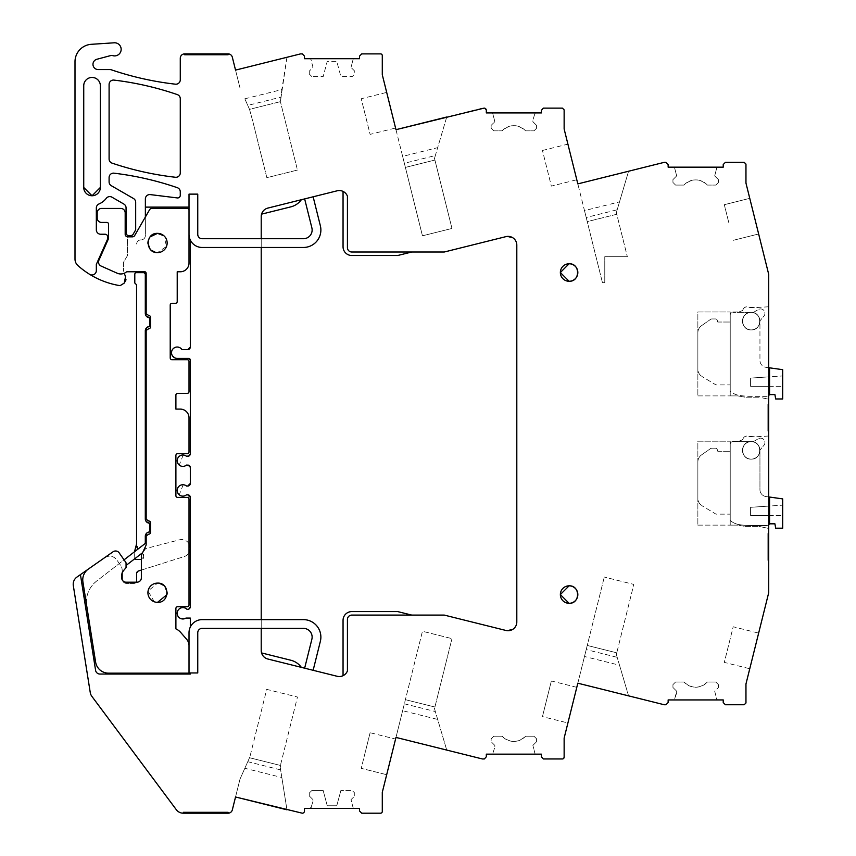 <?xml version="1.0" encoding="UTF-8"?>
<svg xmlns="http://www.w3.org/2000/svg" width="856" height="856" viewBox="0 0 856 856"><rect width="100%" height="100%" fill="white"/><g stroke="black" fill="none" stroke-linecap="round" stroke-linejoin="round"><path stroke-width="0.64" stroke-dasharray="4.28 3.21" d="M628.572 171.232L619.519 201.866L584.488 210.608L577.821 183.89L586.21 217.499L617.187 209.774L628.572 171.232L577.821 183.89L664.213 162.351L665.947 162.351L668.14 164.534L668.14 167.155L723.224 167.155L723.224 164.534L725.407 162.351L744.206 162.351L745.961 164.095L745.961 183.088L768.72 274.412L768.72 592.684L745.961 683.998L745.961 702.99L744.206 704.745L725.407 704.745L723.224 702.551L723.224 699.93L668.14 699.93L668.14 702.551L665.947 704.745L664.213 704.745L577.821 683.206L564.136 738.107L564.136 757.218L562.392 758.972L543.592 758.972L541.409 756.79L541.409 754.157L491.933 754.157A0.877 0.877 0 0 0 492.767 753.558L494.843 747.17L492.767 753.558A0.877 0.877 0 0 1 491.933 754.157L486.315 754.157L486.315 756.79L484.132 758.972L482.41 758.972L395.975 737.423L404.364 703.814L435.34 711.539L446.725 750.07L437.673 719.436L402.641 710.705L422.447 631.279L451.968 638.63L422.447 631.279L404.364 703.814M768.72 528.452L768.72 436.004L768.72 528.452L759.079 526.408L768.72 528.452M768.72 399.238L768.72 306.78L768.72 399.228L761.177 397.623L768.72 399.238M768.72 546.813C768.72 529.329 768.72 529.329 768.72 546.813C768.72 529.329 768.72 529.329 768.72 546.813C768.72 564.297 768.72 564.297 768.72 546.813C768.72 564.297 768.72 564.297 768.72 546.813L768.72 533.256L768.72 546.813C768.72 564.297 768.72 564.297 768.72 546.813C768.72 564.297 768.72 564.297 768.72 546.813M768.72 417.589C768.72 400.105 768.72 400.105 768.72 417.589C768.72 400.105 768.72 400.105 768.72 417.589C768.72 435.073 768.72 435.073 768.72 417.589C768.72 435.073 768.72 435.073 768.72 417.589C768.72 400.105 768.72 400.105 768.72 417.589C768.72 400.105 768.72 400.105 768.72 417.589L768.72 431.146L768.72 417.589M758.641 633.108L754.2 650.924L758.641 633.108L733.196 626.763L728.756 644.579L733.196 626.763M749.76 668.75L754.2 650.924L749.76 668.75L724.304 662.394L728.756 644.579L724.304 662.394M577.821 183.89L564.136 128.989L564.136 109.868L562.392 108.124L543.592 108.124L541.409 110.306L541.409 112.928L486.315 112.928L486.315 110.306L484.132 108.124L482.41 108.124L395.975 129.673L402.641 156.381L437.673 147.649L446.725 117.015L395.975 129.673L382.29 74.75L382.29 55.64A1.744 1.744 0 0 0 380.535 53.885L361.735 53.885L359.552 56.079L359.552 58.7L304.469 58.7L304.469 56.079L302.286 53.885L300.563 53.885L235.539 70.106L232.329 57.202A4.376 4.376 0 0 0 228.081 53.885L184.639 53.885L184.639 54.763L228.081 54.763L184.639 54.763L228.081 54.763L228.081 53.885L228.081 54.763L228.081 53.885L228.081 54.763L184.639 54.763L184.639 53.885A4.376 4.376 0 0 0 180.274 58.262L180.274 79.833A4.376 4.376 0 0 1 175.405 84.177A306.031 306.031 0 0 1 111.366 69.818A4.376 4.376 0 0 0 109.964 69.582L98.247 69.582A5.243 5.243 0 0 1 96.889 59.267L110.478 55.629A4.398 4.398 0 0 1 112.735 55.629A6.559 6.559 0 0 0 120.889 51.21A6.559 6.559 0 0 0 114.169 42.8L91.325 44.309A17.484 17.484 0 0 0 74.996 61.76L74.996 259.047A8.742 8.742 0 0 0 77.907 265.563A83.064 83.064 0 0 0 120.097 285.669L124.195 283.133M104.582 557.716A8.742 8.742 0 0 1 116.758 559.856C113.292 555.801 109.226 555.095 104.582 557.716L76.944 577.072A8.742 8.742 0 0 0 73.316 585.6L90.244 692.493A8.742 8.742 0 0 0 91.87 696.356L176.293 809.68A8.742 8.742 0 0 0 183.302 813.2L228.081 813.2A4.376 4.376 0 0 0 232.329 809.883L235.539 796.99L302.286 813.2A2.183 2.183 0 0 0 304.469 811.017L304.469 808.396L359.552 808.396L359.552 811.017L361.735 813.2L380.535 813.2A1.744 1.744 0 0 0 382.29 811.456L382.29 792.335L402.641 710.705M228.081 813.2L228.081 812.323L183.302 812.323L228.081 812.323L183.302 812.323L228.081 812.323L228.081 813.2L228.081 812.323L228.081 813.2L183.302 813.2L183.302 812.323L183.302 813.2L183.302 812.323L183.302 813.2L228.081 813.2M122.194 572.322L122.194 570.385A8.742 8.742 0 0 0 120.61 565.367L116.758 559.856L120.61 565.367A8.742 8.742 0 0 1 122.194 570.385L122.194 579.052C122.451 581.716 123.917 583.171 126.57 583.428L133.996 583.428A2.622 2.622 0 0 0 136.618 580.807L136.618 573.499L138.458 570.995L184.243 556.561A8.699 8.699 0 0 0 190.321 548.268A8.699 8.699 0 0 0 179.45 539.847L145.616 548.6L143.637 551.564L143.68 556.625L141.582 559.46L136.371 559.46L134.189 557.267L134.189 552.848L136.553 544.042L138.287 548.835L145.295 543.421L145.295 536.327M136.553 271.78L136.553 272.529A1.744 1.744 0 0 0 134.799 274.273L134.799 283.026L136.553 284.77L136.553 544.042M126.057 207.848L126.057 232.918A2.622 2.622 0 0 0 128.678 235.539L130.882 235.539A2.622 2.622 0 0 0 133.151 234.234L135.676 229.868L135.676 202.294A4.376 4.376 0 0 0 133.493 198.517L111.28 185.688A4.376 4.376 0 0 1 109.097 181.9L109.097 177.524A4.376 4.376 0 0 1 113.987 173.179A306.031 306.031 0 0 1 177.32 187.689A4.376 4.376 0 0 1 180.274 191.819L180.274 195.318A2.622 2.622 0 0 1 177.331 197.929L150.271 194.601A4.376 4.376 0 0 0 145.37 198.945L145.37 235.539A4.376 4.376 0 0 1 140.962 239.915A4.376 4.376 0 0 0 136.553 244.281C136.81 241.617 138.287 240.161 140.962 239.915C143.637 239.669 145.103 238.214 145.37 235.539L145.37 217.039M119.155 552.848L125.746 562.253A1.744 1.744 0 0 1 126.057 563.259A1.744 1.744 0 0 0 125.746 562.253A1.744 1.744 0 0 1 126.057 563.259L126.057 567.635A1.766 1.766 0 0 1 125.5 568.908L123.082 571.166A4.419 4.419 0 0 0 121.68 574.365L121.68 577.821A4.376 4.376 0 0 0 121.691 577.864A4.376 4.376 0 0 0 126.057 582.187L136.992 582.187A4.376 4.376 0 0 0 141.358 577.821L141.358 556.357A4.376 4.376 0 0 1 141.764 554.506L145.755 545.946A4.376 4.376 0 0 0 146.173 544.106L146.173 535.888L148.794 534.144A1.744 1.744 0 0 0 150.538 532.389L150.538 522.781A1.744 1.744 0 0 0 148.794 521.026L146.173 519.282L146.173 330.416L148.794 328.661A1.744 1.744 0 0 0 150.538 326.917L150.538 317.298A1.744 1.744 0 0 0 148.794 315.543L146.173 313.799L146.173 273.406A1.744 1.744 0 0 0 145.081 271.78L127.169 271.78A1.616 1.616 0 0 0 126.185 272.122A8.87 8.87 0 0 1 117.154 273.203L101.104 266.055A4.376 4.376 0 0 1 98.889 260.288L108.188 239.391A4.376 4.376 0 0 0 108.573 237.615L108.573 224.176A1.744 1.744 0 0 0 106.818 222.432L101.575 222.432A4.376 4.376 0 0 1 97.199 218.055L97.199 212.812A4.376 4.376 0 0 1 101.575 208.436L120.814 208.436A4.376 4.376 0 0 1 125.179 212.812L125.179 234.234A2.622 2.622 0 0 0 127.812 236.855L127.437 255.677L123.51 262.236L123.51 271.299L123.51 262.236L127.437 255.677L127.437 238.161L127.79 236.855L132.412 236.855A2.622 2.622 0 0 0 134.681 235.539L149.575 209.752A2.622 2.622 0 0 1 151.844 208.436L187.261 208.436A1.744 1.744 0 0 1 189.016 210.18L189.016 263.038A8.742 8.742 0 0 1 180.274 271.78L177.213 271.78L177.213 301.558A1.744 1.744 0 0 1 175.459 303.302L171.96 303.302A1.744 1.744 0 0 0 170.216 305.057L170.216 357.958A1.744 1.744 0 0 0 171.96 359.702L187.261 359.702A1.744 1.744 0 0 1 189.016 361.457L189.016 391.62A1.744 1.744 0 0 1 187.261 393.364L177.641 393.364A1.744 1.744 0 0 0 175.897 395.119L175.897 409.104L180.274 409.104A8.742 8.742 0 0 1 189.016 417.846L189.016 451.947A1.744 1.744 0 0 1 187.261 453.701L177.641 453.701A1.744 1.744 0 0 0 175.897 455.445L175.897 495.667A1.744 1.744 0 0 0 177.641 497.422L187.261 497.422A1.744 1.744 0 0 1 189.016 499.166L189.016 604.967A1.744 1.744 0 0 1 187.261 606.711L177.641 606.711A1.744 1.744 0 0 0 175.897 608.466L175.897 628.882A13.985 13.985 0 0 1 180.562 632.284L186.758 639.443A9.619 9.619 0 0 1 189.016 645.627L189.016 673.169L108.573 673.169A13.118 13.118 0 0 1 95.615 662.105L82.914 581.877A13.118 13.118 0 0 1 88.339 569.08A13.118 13.118 0 0 0 82.914 581.877L86.724 605.941C85.482 595.862 88.767 587.58 96.578 581.096L124.056 559.845L119.155 552.848A4.376 4.376 0 0 0 113.067 551.778A4.376 4.376 0 0 1 119.155 552.848A4.376 4.376 0 0 0 113.067 551.778L88.339 569.08L113.067 551.778M126.046 279.805L124.131 273.31M177.32 94.599A306.031 306.031 0 0 0 113.987 80.1A4.376 4.376 0 0 0 109.097 84.444L109.097 158.991A4.376 4.376 0 0 0 112.061 163.132A306.031 306.031 0 0 0 175.405 177.256A4.376 4.376 0 0 0 180.274 172.912L180.274 98.74A4.376 4.376 0 0 0 177.32 94.599M83.738 85.75L83.738 187.453L83.738 85.75C83.225 75.039 100.858 75.039 100.355 85.75L100.355 187.453C100.858 198.164 83.225 198.164 83.738 187.453L83.738 85.761A8.303 8.303 0 0 1 92.041 77.447A8.303 8.303 0 0 1 100.355 85.75A8.303 8.303 0 0 0 92.041 77.447A8.303 8.303 0 0 0 83.738 85.75M100.355 187.453L100.355 85.75L100.355 187.453A8.303 8.303 0 0 1 92.041 195.756A8.303 8.303 0 0 1 83.738 187.453M750.552 201.513L757.86 230.853M758.641 233.977L733.196 240.322L758.641 233.977L750.541 201.47M745.062 526.408L759.079 526.408L745.062 526.408L737.872 525.135L745.062 526.408M737.872 525.135L730.222 525.135L730.222 441.193L730.222 525.135L730.222 441.193L738.963 441.193L730.222 441.193L730.222 525.135L737.872 525.135M738.963 441.193L742.184 439.941L744.517 436.828A4.376 4.376 0 0 0 742.89 439.289A0.877 0.877 0 0 1 742.184 439.941A4.376 4.376 0 0 0 740.194 440.819A1.744 1.744 0 0 1 739.113 441.193L738.963 441.193M746.154 436.068L744.517 436.828A4.376 4.376 0 0 1 746.154 436.068L755.27 436.828L750.53 436.828A2.622 2.622 0 0 1 749.257 436.496A4.376 4.376 0 0 0 746.154 436.068M768.72 436.004L755.27 436.828L768.72 436.004M768.72 496.929L765.97 496.544A6.998 6.998 0 0 1 759.946 489.621L759.946 450.438A8.742 8.742 0 0 1 751.204 459.126A8.742 8.742 0 0 1 742.462 450.374A8.742 8.742 0 0 1 751.204 441.632A8.742 8.742 0 0 1 759.946 450.374A8.742 8.742 0 0 1 751.204 459.126A8.742 8.742 0 0 0 759.946 450.374A8.742 8.742 0 0 0 751.204 441.632A8.742 8.742 0 0 0 742.462 450.374A8.742 8.742 0 0 0 751.204 459.126A8.742 8.742 0 0 1 742.462 450.374A8.742 8.742 0 0 1 751.204 441.632A8.742 8.742 0 0 1 759.946 450.374A8.742 8.742 0 0 1 749.46 458.944A8.742 8.742 0 0 1 751.204 441.632C762.482 441.097 762.482 459.661 751.204 459.126A8.742 8.742 0 0 1 742.462 450.374A8.742 8.742 0 0 1 751.204 441.632A8.742 8.742 0 0 0 742.462 450.374A8.742 8.742 0 0 0 751.204 459.126C739.926 459.661 739.926 441.097 751.204 441.632C762.482 441.097 762.482 459.661 751.204 459.126C739.926 459.661 739.926 441.097 751.204 441.632C762.482 441.097 762.482 459.661 751.204 459.126A8.742 8.742 0 0 0 759.946 450.438L759.946 489.621A6.998 6.998 0 0 0 765.97 496.544L769.565 497.047L769.565 506.046L769.565 497.047L782.684 498.898L782.684 528.195L775.686 528.195L774.915 523.829L769.565 523.829A4.376 4.376 0 0 1 766.067 525.573L751.204 525.573A74.761 74.761 0 0 1 738.921 524.557A17.484 17.484 0 0 1 730.222 520.416L730.222 444.253A2.622 2.622 0 0 1 732.843 441.632L751.204 441.632L732.843 441.632A2.622 2.622 0 0 0 730.222 444.253L730.222 520.416A17.484 17.484 0 0 0 738.921 524.557A74.761 74.761 0 0 0 751.204 525.573L766.067 525.573A4.376 4.376 0 0 0 768.72 524.675M759.079 397.184L745.062 397.184L759.079 397.184M737.872 395.911L745.062 397.184L737.872 395.911L730.222 395.911L730.222 311.969L730.222 395.911L730.222 311.969L738.963 311.969L730.222 311.969L730.222 395.911L737.872 395.911M738.963 311.969L742.184 310.717L744.517 307.604A4.376 4.376 0 0 0 742.89 310.065A0.877 0.877 0 0 1 742.184 310.717A4.376 4.376 0 0 0 740.194 311.595A1.744 1.744 0 0 1 739.113 311.969L738.963 311.969M746.154 306.844L744.517 307.604A4.376 4.376 0 0 1 746.154 306.844L755.27 307.604L750.519 307.604A2.622 2.622 0 0 1 749.257 307.272A4.376 4.376 0 0 0 746.154 306.844M768.72 306.78L755.27 307.604L768.72 306.78M752.959 312.59A8.742 8.742 0 0 1 759.775 322.905A8.742 8.742 0 0 1 749.46 329.721A8.742 8.742 0 0 1 742.634 319.406A8.742 8.742 0 0 1 752.959 312.59A8.742 8.742 0 0 1 759.775 322.905A8.742 8.742 0 0 1 749.46 329.721A8.742 8.742 0 0 1 742.634 319.406A8.742 8.742 0 0 1 752.959 312.59M751.204 312.408A8.742 8.742 0 0 0 742.462 321.15A8.742 8.742 0 0 0 751.204 329.902A8.742 8.742 0 0 0 759.946 321.15A8.742 8.742 0 0 0 751.204 312.408A8.742 8.742 0 0 0 742.462 321.15A8.742 8.742 0 0 0 751.204 329.902A8.742 8.742 0 0 1 742.484 321.824A8.742 8.742 0 0 1 751.204 312.408C762.482 311.873 762.482 330.437 751.204 329.902A8.742 8.742 0 0 1 742.462 321.15A8.742 8.742 0 0 1 751.204 312.408C762.482 311.873 762.482 330.437 751.204 329.902C739.926 330.437 739.926 311.873 751.204 312.408C762.482 311.873 762.482 330.437 751.204 329.902C739.926 330.437 739.926 311.873 751.204 312.408L732.843 312.408L751.204 312.408M89.655 274.337A4.376 4.376 0 0 0 96.332 270.624L96.332 264.386L107.471 239.359A2.622 2.622 0 0 0 107.696 238.3L107.696 236.855A2.622 2.622 0 0 0 105.074 234.234L100.698 234.234A4.376 4.376 0 0 1 96.332 229.857L96.332 207.997A4.376 4.376 0 0 1 98.996 203.963A17.922 17.922 0 0 0 106.283 198.314A4.376 4.376 0 0 1 111.943 197.18L123.874 204.07M190.321 347.022L190.321 240.076A13.118 13.118 0 0 1 189.016 234.351L189.016 207.12L145.37 207.12M189.016 234.351A13.118 13.118 0 0 0 190.321 240.076A13.118 13.118 0 0 1 189.016 234.351L189.016 194.13L197.757 194.13L189.016 194.13L189.016 207.12L189.016 194.13M197.757 234.351A4.376 4.376 0 0 0 202.134 238.728A4.376 4.376 0 0 1 197.757 234.351L197.757 194.13L197.757 234.351A4.376 4.376 0 0 0 202.134 238.728L261.219 238.728L261.219 247.47L303.388 247.47A17.484 17.484 0 0 0 320.358 225.749L313.135 196.784L304.65 198.902L311.873 227.867A8.742 8.742 0 0 1 303.388 238.728L261.219 238.728M261.219 619.626L202.134 619.626A13.118 13.118 0 0 0 189.016 632.734A13.118 13.118 0 0 1 202.134 619.626L261.219 619.626L261.219 628.368L303.388 628.368A8.742 8.742 0 0 1 311.873 639.229L304.65 668.183L313.135 670.302L320.358 641.337A17.484 17.484 0 0 0 303.388 619.626L202.134 619.626A13.118 13.118 0 0 0 189.016 632.734L189.016 672.955L197.757 672.955L190.321 672.955L190.321 674.047L99.917 674.047A4.376 4.376 0 0 1 95.594 670.355L80.432 574.622M301.344 667.359L337.146 676.283L301.344 667.359A18.361 18.361 0 0 0 290.858 660.244L261.562 652.935A8.742 8.742 0 0 1 261.219 650.528L261.219 216.568L261.219 650.528A8.742 8.742 0 0 0 267.853 659.013L337.146 676.283A8.742 8.742 0 0 0 347.429 670.922L347.429 619.455A4.376 4.376 0 0 1 351.795 615.09L444.264 615.09L505.95 630.465A8.742 8.742 0 0 0 516.81 621.98L516.81 245.105A8.742 8.742 0 0 0 505.95 236.631L444.264 252.006L351.795 252.006A4.376 4.376 0 0 1 347.429 247.63L347.429 196.174A8.742 8.742 0 0 0 337.146 190.802L301.344 199.726A18.361 18.361 0 0 1 290.858 206.852L261.562 214.15A8.742 8.742 0 0 0 261.219 216.568A8.742 8.742 0 0 1 267.853 208.083L301.344 199.726M261.219 628.368L202.134 628.368A4.376 4.376 0 0 0 197.757 632.734A4.376 4.376 0 0 1 202.134 628.368L261.219 628.368L202.134 628.368A4.376 4.376 0 0 0 197.757 632.734L197.757 672.955L190.321 672.955M244.827 768.281L240.001 779.131L235.539 796.99L240.001 779.131L247.759 761.69L280.629 769.886L286.953 809.808L281.838 777.505L244.827 768.281L249.866 756.961L249.663 757.774L280.404 765.435L280.629 769.886M235.539 796.99L286.953 809.808M310.086 808.396L353.935 808.396A0.877 0.877 0 0 1 353.111 807.786L351.024 799.643L354.748 795.93L354.748 793.084L352.126 790.463L354.748 793.084L354.748 795.93L351.024 799.643L353.111 807.786L353.935 808.396L310.086 808.396L310.921 807.786L312.996 801.398L310.921 807.786M386.687 774.701L391.128 756.886L386.687 774.701L361.232 768.356L365.673 750.541L361.232 768.356L386.687 774.701M394.776 742.227L391.128 756.886L394.776 742.227M395.975 737.423L446.725 750.07M619.519 665.219L628.572 695.853L577.821 683.206L604.293 577.051L587.237 645.456L616.759 652.818L616.352 654.466L633.815 584.413L604.293 577.051L633.815 584.413L616.759 652.818L587.237 645.456L586.21 649.597L617.187 657.322L616.352 654.466L619.519 665.219L584.488 656.488M577.821 683.206L586.21 649.597M568.705 719.8L572.354 705.151L568.705 719.8M576.013 690.492L572.354 705.151L576.013 690.492M673.758 699.93L717.606 699.93L673.758 699.93A0.877 0.877 0 0 0 674.582 699.331A0.877 0.877 0 0 1 673.758 699.93M717.606 167.155L673.758 167.155L717.606 167.155A0.877 0.877 0 0 0 716.772 167.765L714.696 175.897L718.409 179.621L718.409 182.456L715.787 185.078L718.409 182.456L718.409 179.621L714.696 175.897L716.772 167.765M584.488 210.608L602.453 282.673L587.237 221.629L616.759 214.268L627.33 256.682L616.352 212.63L617.187 209.774M586.21 217.499L587.237 221.629L616.759 214.268L616.352 212.63L619.519 201.866M568.705 147.296L572.354 161.945L568.705 147.296M576.794 179.76L572.354 161.945L576.794 179.76L551.35 186.105L542.458 150.474L551.35 186.105M395.975 129.673L404.364 163.282L435.34 155.557L434.495 158.403L434.912 160.051L434.495 158.403L437.673 147.649M402.641 156.381L422.447 235.817L451.968 228.456L422.447 235.817L404.364 163.282M386.687 92.394L391.128 110.21L386.687 92.394L361.232 98.74L365.673 116.555L361.232 98.74M395.568 128.026L391.128 110.21L395.568 128.026L370.113 134.371L365.673 116.555L370.113 134.371M353.935 58.7L310.086 58.7L353.935 58.7A0.877 0.877 0 0 0 353.111 59.299L351.024 67.442L353.111 59.299A0.877 0.877 0 0 1 353.935 58.7M235.539 70.106L240.001 87.965L235.539 70.106L286.953 57.288L280.404 101.65L249.524 109.354L252.862 121.616L249.524 109.354L280.404 101.65L281.838 89.58L244.827 98.814L249.524 109.354L247.759 105.406L280.629 97.21M136.222 582.187A2.622 2.622 0 0 1 133.996 583.428L126.57 583.428A4.376 4.376 0 0 1 122.322 580.079M141.358 570.085L184.243 556.561A8.699 8.699 0 0 0 189.016 552.858M189.016 543.678A8.699 8.699 0 0 0 179.45 539.847L145.616 548.6A2.183 2.183 0 0 0 144.076 550.098L143.637 551.564A8.742 8.742 0 0 0 143.68 556.625A2.183 2.183 0 0 1 141.582 559.46L141.358 559.46M134.767 558.743A2.183 2.183 0 0 1 134.189 557.267L134.478 551.788M728.756 222.506L724.304 204.691L728.756 222.506M749.76 198.346L724.304 204.691L749.76 198.346M697.865 525.135L730.222 525.135L697.865 525.135L697.865 441.193L730.222 441.193L697.865 441.193L697.865 525.135M697.865 395.911L730.222 395.911L697.865 395.911L697.865 311.969L730.222 311.969L697.865 311.969L697.865 395.911M145.295 313.36L145.295 274.412L143.541 272.657L135.89 272.657M149.661 317.736L149.661 326.478M145.295 518.843L145.295 330.855M149.661 523.209L149.661 531.961M190.321 606.711L190.321 497.422M183.184 484.742L179.257 494.8C181.675 496.534 184.104 496.534 186.522 494.8L187.699 494.8M187.699 486.048L183.569 484.785M190.321 483.426L190.321 467.686M183.184 455.018L179.257 465.065C181.675 466.809 184.104 466.809 186.522 465.065L187.699 465.065M187.699 456.323L183.569 455.05M190.321 453.701L190.321 360.141M188.577 358.397L177.213 358.397L172.42 355.764C168.172 349.783 178.348 343.277 181.996 349.644L187.699 349.644M150.089 236.887L149.618 237.508M148.109 241.05L147.992 241.809M147.928 242.569L147.928 243.457M150.078 249.053L151.148 250.166M155.642 252.402L157.536 252.595L166.535 246.368L163.881 235.753M190.321 240.076A13.118 13.118 0 0 0 202.134 247.47A13.118 13.118 0 0 1 190.321 240.076A13.118 13.118 0 0 0 202.134 247.47L261.219 247.47M190.321 627.02L190.321 618.086L184.618 618.685M187.699 609.344L186.993 609.344C182.168 603.801 173.458 612.158 178.786 617.208L184.522 618.717M159.43 583.3L157.536 583.107L148.056 591.068L154.273 601.779M154.347 601.8L157.536 602.346A9.619 9.619 0 0 0 167.155 592.727A9.619 9.619 0 0 0 157.536 583.107A9.619 9.619 0 0 0 147.917 592.727A9.619 9.619 0 0 0 157.536 602.346A9.619 9.619 0 0 0 167.155 592.727A9.619 9.619 0 0 0 157.536 583.107A9.619 9.619 0 0 0 147.917 592.727A9.619 9.619 0 0 0 157.536 602.346M166.963 594.653L167.081 593.893M167.145 593.133L167.145 592.245M164.994 586.649L163.913 585.525M247.759 761.69L249.524 757.731L280.404 765.435L297.46 697.03L266.719 689.369L249.866 756.961L266.719 689.369L297.46 697.03L280.115 766.612L281.838 777.505M312.996 799.643L312.996 801.398L312.996 799.643L309.273 795.93L309.273 793.084L311.905 790.463L323.151 790.463L311.905 790.463L309.273 793.084L309.273 795.93L312.996 799.643M327.249 805.764L323.151 790.463L327.249 805.764L336.772 805.764L327.249 805.764M340.881 790.463L336.772 805.764L340.881 790.463L352.126 790.463L340.881 790.463M437.673 719.436L434.495 708.682L451.968 638.63L434.495 708.682L435.34 711.539M405.391 699.673L434.912 707.035L405.391 699.673M370.113 732.725L365.673 750.541L370.113 732.725L395.568 739.07M534.957 753.558A0.877 0.877 0 0 0 535.792 754.157A0.877 0.877 0 0 1 534.957 753.558L532.881 745.416L534.957 753.558M493.752 736.235L491.13 738.856L491.13 741.703L491.13 738.856L493.752 736.235L502.162 736.235A15.74 15.74 0 0 0 525.552 736.235L533.973 736.235L536.594 738.856L536.594 741.703L532.881 745.416L536.594 741.703L536.594 738.856L533.973 736.235L525.552 736.235C517.762 743.126 509.962 743.126 502.162 736.235L493.752 736.235M494.843 745.416L491.13 741.703L494.843 745.416L494.843 747.17L494.843 745.416M628.572 695.853L617.187 657.322M576.794 687.325L551.35 680.98L546.898 698.796L542.458 716.622L567.913 722.967M551.35 680.98L542.458 716.622M676.657 692.943L674.582 699.331L676.657 691.188L672.944 687.475L672.944 684.629L672.944 687.475L676.657 691.188L676.657 692.943M675.566 682.007L672.944 684.629L675.566 682.007L683.976 682.007L675.566 682.007M683.976 682.007C691.776 688.898 699.577 688.898 707.377 682.007L715.787 682.007L707.377 682.007A15.74 15.74 0 0 1 683.976 682.007M718.409 684.629L715.787 682.007L718.409 684.629L718.409 687.475L714.696 691.188L716.772 699.331L717.606 699.93A0.877 0.877 0 0 1 716.772 699.331L714.696 691.188L718.409 687.475L718.409 684.629M674.582 167.765A0.877 0.877 0 0 0 673.758 167.155L674.582 167.765L676.657 175.897L672.944 179.621L672.944 182.456L675.566 185.078L683.976 185.078L675.566 185.078L672.944 182.456L672.944 179.621L676.657 175.897L674.582 167.765M707.377 185.078A15.74 15.74 0 0 0 683.976 185.078C691.776 178.187 699.577 178.187 707.377 185.078L715.787 185.078L707.377 185.078M604.775 282.673L602.453 282.673L604.775 282.673L604.775 256.682L627.33 256.682L604.775 256.682L604.775 282.673M492.767 113.527A0.877 0.877 0 0 0 491.933 112.928A0.877 0.877 0 0 1 492.767 113.527L494.843 121.67L491.13 125.383L491.13 128.229L493.752 130.85L502.162 130.85L493.752 130.85L491.13 128.229L491.13 125.383L494.843 121.67L492.767 113.527M525.552 130.85A15.74 15.74 0 0 0 502.162 130.85C509.962 123.97 517.762 123.97 525.552 130.85L533.973 130.85L536.594 128.229L533.973 130.85L525.552 130.85M536.594 125.383L536.594 128.229L536.594 125.383L532.881 121.67L532.881 119.926L532.881 121.67L536.594 125.383M534.957 113.527L532.881 119.926L534.957 113.527A0.877 0.877 0 0 1 535.792 112.928A0.877 0.877 0 0 0 534.957 113.527M446.725 117.015L435.34 155.557M405.391 167.412L434.912 160.051L451.968 228.456L434.912 160.051L405.391 167.412M354.748 71.155L351.024 67.442L354.748 71.155L354.748 74.001L352.126 76.623L340.881 76.623L336.772 61.322L327.249 61.322L323.151 76.623L311.905 76.623L323.151 76.623L327.249 61.322L336.772 61.322L340.881 76.623L352.126 76.623L354.748 74.001L354.748 71.155M309.273 74.001L311.905 76.623L309.273 74.001L309.273 71.155L312.996 67.442L310.921 59.299L310.086 58.7A0.877 0.877 0 0 1 310.921 59.299L312.996 67.442L309.273 71.155L309.273 74.001M244.827 98.814L247.759 105.406M286.953 57.288L281.838 89.58M297.043 168.364L280.404 101.65L297.043 168.364M297.46 170.055L266.847 177.695L252.862 121.616L266.847 177.695L297.46 170.055M767.853 417.589C767.853 400.105 767.853 400.105 767.853 417.589C767.853 400.105 767.853 400.105 767.853 417.589L767.853 431.146L767.853 417.589C767.853 400.105 767.853 400.105 767.853 417.589C767.853 400.105 767.853 400.105 767.853 417.589L767.853 431.146L767.853 417.589M767.853 546.813C767.853 529.329 767.853 529.329 767.853 546.813C767.853 529.329 767.853 529.329 767.853 546.813L767.853 560.37L767.853 546.813C767.853 529.329 767.853 529.329 767.853 546.813C767.853 529.329 767.853 529.329 767.853 546.813L767.853 560.37L767.853 546.813M184.639 53.885L184.639 54.763L184.639 53.885L228.081 53.885L184.639 53.885M343.053 191.412A8.742 8.742 0 0 0 337.146 190.802A8.742 8.742 0 0 1 343.053 191.412L343.053 246.763A8.742 8.742 0 0 0 351.795 255.505L397.708 255.505L411.736 252.006L444.264 252.006L505.95 236.631A8.742 8.742 0 0 1 507.683 236.374A19.239 19.239 0 0 0 512.273 237.444A8.742 8.742 0 0 1 516.81 245.105L516.81 621.98A8.742 8.742 0 0 1 512.273 629.642A19.239 19.239 0 0 0 507.683 630.712A8.742 8.742 0 0 1 505.95 630.465L444.264 615.09L411.736 615.09L397.708 611.591L351.795 611.591A8.742 8.742 0 0 0 343.053 620.332L343.053 675.684A8.742 8.742 0 0 1 337.146 676.283A8.742 8.742 0 0 0 343.053 675.684M261.562 652.935A8.742 8.742 0 0 1 261.219 650.528L261.219 216.568A8.742 8.742 0 0 1 261.562 214.15M411.736 615.09L444.264 615.09L505.95 630.465A8.742 8.742 0 0 0 507.683 630.712M512.273 629.642A8.742 8.742 0 0 0 516.81 621.98L516.81 245.105A8.742 8.742 0 0 0 512.273 237.444M411.736 252.006L444.264 252.006L505.95 236.631M157.536 252.595A9.619 9.619 0 0 0 167.155 242.976A9.619 9.619 0 0 0 157.536 233.356A9.619 9.619 0 0 0 147.917 242.976A9.619 9.619 0 0 0 157.536 252.595A9.619 9.619 0 0 0 167.155 242.976A9.619 9.619 0 0 0 157.536 233.356A9.619 9.619 0 0 0 147.917 242.976A9.619 9.619 0 0 0 157.536 252.595M146.173 542.736L146.173 544.106A4.376 4.376 0 0 1 145.755 545.946L142.631 552.666L145.755 545.946A4.376 4.376 0 0 0 146.173 544.106L146.173 542.736L124.056 559.845L125.746 562.253L124.056 559.845L96.578 581.096A26.236 26.236 0 0 0 86.724 605.941M88.339 569.08A13.118 13.118 0 0 0 82.914 581.877M145.295 543.421L138.287 548.835M142.631 552.666L126.057 565.474M304.65 668.183L313.135 670.302M197.757 632.734L197.757 672.955M189.016 632.734L189.016 672.955M304.65 198.902L313.135 196.784M769.565 376.822L769.565 386.345L769.565 376.822L782.684 375.934L782.684 386.345L750.594 386.345L750.594 378.095L782.684 375.934L782.684 386.345L769.565 386.345L769.565 394.605A4.376 4.376 0 0 1 766.067 396.349L751.204 396.349A74.761 74.761 0 0 1 738.921 395.333A17.484 17.484 0 0 1 730.222 391.192L730.222 315.029A2.622 2.622 0 0 1 732.843 312.408A2.622 2.622 0 0 0 730.222 315.029L730.222 391.192A17.484 17.484 0 0 0 738.921 395.333A74.761 74.761 0 0 0 751.204 396.349L766.067 396.349A4.376 4.376 0 0 0 768.72 395.451M768.72 386.345L750.594 386.345L750.594 378.095L768.72 376.875M768.72 367.705L765.97 367.32A6.998 6.998 0 0 1 759.946 360.397L759.946 321.214A8.742 8.742 0 0 1 751.204 329.902A8.742 8.742 0 0 0 759.946 321.214L759.946 360.397A6.998 6.998 0 0 0 765.97 367.32L769.565 367.823L769.565 376.554L769.565 367.823L782.684 369.674L782.684 398.971L775.686 398.971L774.915 394.605L769.565 394.605L769.565 367.823M769.565 386.345L769.565 394.605M753.023 312.601A8.742 8.742 0 0 1 759.946 320.85A8.742 8.742 0 0 0 753.023 312.601L758.395 309.498A4.376 4.376 0 0 1 763.927 316.099L759.946 320.85L763.927 316.099A4.376 4.376 0 0 0 758.395 309.498L753.023 312.601M730.222 384.911L730.222 384.109L730.222 384.911L715.969 384.911L702.113 376.587L715.969 384.911L730.222 384.911M730.222 325.12L730.222 384.109L730.222 325.12M730.222 325.087L730.222 322.027L730.222 325.087M717.745 322.027L730.222 322.027L717.745 322.027L717.242 320.24A1.744 1.744 0 0 0 715.562 318.956L711.967 318.956A2.622 2.622 0 0 0 710.469 319.427A2.622 2.622 0 0 1 711.967 318.956L715.562 318.956A1.744 1.744 0 0 1 717.242 320.24L717.745 322.027M701.599 325.633L710.469 319.427L701.599 325.633A8.742 8.742 0 0 0 697.865 332.802A8.742 8.742 0 0 1 701.599 325.633M697.865 369.086L697.865 332.802L697.865 369.086A8.742 8.742 0 0 0 702.113 376.587A8.742 8.742 0 0 1 697.865 369.086M769.565 506.046L769.565 515.569L769.565 506.046L782.684 505.158L782.684 515.569L750.594 515.569L750.594 507.319L782.684 505.158L782.684 515.569L769.565 515.569L769.565 523.829L769.565 497.047M768.72 515.569L750.594 515.569L750.594 507.319L768.72 506.099M769.565 515.569L769.565 523.829M753.023 441.824A8.742 8.742 0 0 1 759.946 450.074A8.742 8.742 0 0 0 753.023 441.824L758.395 438.721A4.376 4.376 0 0 1 763.927 445.323L759.946 450.074L763.927 445.323A4.376 4.376 0 0 0 758.395 438.721L753.023 441.824M730.222 514.135L730.222 513.332L730.222 514.135L715.969 514.135L702.113 505.81L715.969 514.135L730.222 514.135M717.745 451.251L730.222 451.251L717.745 451.251L717.242 449.464A1.744 1.744 0 0 0 715.562 448.18L711.967 448.18A2.622 2.622 0 0 0 710.469 448.64A2.622 2.622 0 0 1 711.967 448.18L715.562 448.18A1.744 1.744 0 0 1 717.242 449.464L717.745 451.251M701.599 454.857L710.469 448.64L701.599 454.857A8.742 8.742 0 0 0 697.865 462.026A8.742 8.742 0 0 1 701.599 454.857M697.865 498.31L697.865 462.026L697.865 498.31A8.742 8.742 0 0 0 702.113 505.81A8.742 8.742 0 0 1 697.865 498.31M542.458 150.474L567.913 144.129M767.853 404.032L768.72 404.032L767.853 404.032M767.853 431.146L768.72 431.146L767.853 431.146M767.853 533.256L768.72 533.256L767.853 533.256M767.853 560.37L768.72 560.37L767.853 560.37"/><path stroke-width="1.28" d="M197.757 234.351L197.757 194.13L197.757 234.351A4.376 4.376 0 0 0 202.134 238.728L261.219 238.728L261.219 216.568A8.742 8.742 0 0 1 267.853 208.083L337.146 190.802A8.742 8.742 0 0 1 347.429 196.174L347.429 247.63A4.376 4.376 0 0 0 351.795 252.006L444.264 252.006L505.95 236.631A8.742 8.742 0 0 1 516.81 245.105L516.81 621.98A8.742 8.742 0 0 1 505.95 630.465L444.264 615.09L351.795 615.09A4.376 4.376 0 0 0 347.429 619.455L347.429 670.922A8.742 8.742 0 0 1 337.146 676.283L267.853 659.013A8.742 8.742 0 0 1 261.219 650.528L261.219 628.368L202.134 628.368A4.376 4.376 0 0 0 197.757 632.734L197.757 672.955L190.321 672.955L190.321 674.047L99.917 674.047A4.376 4.376 0 0 1 95.594 670.355L80.432 574.622L76.944 577.072A8.742 8.742 0 0 0 73.316 585.6L90.244 692.493A8.742 8.742 0 0 0 91.87 696.356L176.293 809.68A8.742 8.742 0 0 0 183.302 813.2L228.081 813.2L228.081 812.323L228.081 813.2A4.376 4.376 0 0 0 232.329 809.883L235.539 796.99L302.286 813.2A2.183 2.183 0 0 0 304.469 811.017L304.469 808.396L359.552 808.396L359.552 811.017L361.735 813.2L380.535 813.2A1.744 1.744 0 0 0 382.29 811.456L382.29 792.335L395.975 737.423L482.41 758.972L484.357 758.962L486.315 756.79L486.315 754.157L541.409 754.157L541.409 756.79L543.367 758.962L562.392 758.972A1.744 1.744 0 0 0 564.136 757.218L564.136 738.107L577.821 683.206L664.213 704.745L665.947 704.745L668.14 702.551L668.14 699.93L723.224 699.93L723.224 702.551L725.407 704.745L744.206 704.745L745.961 702.99L745.961 683.998L768.72 592.684L768.72 274.412L745.961 183.088L745.961 164.095L744.206 162.351L725.407 162.351L723.224 164.534L723.224 167.155L668.14 167.155L668.14 164.534L665.947 162.351L664.213 162.351L577.821 183.89L628.572 171.232M577.821 183.89L564.136 128.989L564.136 109.868L562.392 108.124L543.367 108.134L541.409 110.306L541.409 112.928L486.315 112.928L486.315 110.306A2.183 2.183 0 0 0 484.132 108.124L395.975 129.673L382.29 74.75L382.29 55.64A1.744 1.744 0 0 0 380.535 53.885L361.735 53.885L359.552 56.079L359.552 58.7L304.469 58.7L304.469 56.079L302.286 53.885L300.563 53.885L235.539 70.106L232.329 57.202A4.376 4.376 0 0 0 228.081 53.885L184.639 53.885L184.639 54.763L184.639 53.885A4.376 4.376 0 0 0 180.274 58.262L180.274 79.833A4.376 4.376 0 0 1 175.405 84.177A306.031 306.031 0 0 1 115.132 71.069A306.127 306.127 0 0 1 115.025 71.037A306.031 306.031 0 0 1 111.366 69.818A4.376 4.376 0 0 0 109.964 69.582L98.247 69.582A5.243 5.243 0 0 1 96.889 59.267L110.478 55.629A4.398 4.398 0 0 1 112.735 55.629A6.559 6.559 0 0 0 120.889 51.21A6.559 6.559 0 0 0 114.169 42.8L91.325 44.309A17.484 17.484 0 0 0 74.996 61.76L74.996 259.047A8.742 8.742 0 0 0 77.907 265.563A83.064 83.064 0 0 0 89.655 274.337A4.376 4.376 0 0 0 96.332 270.624L96.332 264.386L107.471 239.359A2.622 2.622 0 0 0 107.696 238.3L107.696 236.855A2.622 2.622 0 0 0 105.074 234.234L100.698 234.234A4.376 4.376 0 0 1 96.332 229.857L96.332 207.997A4.376 4.376 0 0 1 98.996 203.963A17.922 17.922 0 0 0 106.283 198.314A4.376 4.376 0 0 1 111.943 197.18L123.874 204.07A4.376 4.376 0 0 1 126.057 207.848L126.057 232.918A2.622 2.622 0 0 0 128.678 235.539L130.882 235.539A2.622 2.622 0 0 0 133.151 234.234L135.676 229.868L135.676 202.294A4.376 4.376 0 0 0 133.493 198.517L111.28 185.688A4.376 4.376 0 0 1 109.097 181.9L109.097 177.524A4.376 4.376 0 0 1 113.987 173.179A306.031 306.031 0 0 1 177.32 187.689A4.376 4.376 0 0 1 180.274 191.819L180.274 195.318A2.622 2.622 0 0 1 177.331 197.929L150.271 194.601A4.376 4.376 0 0 0 145.37 198.945L145.37 207.12L189.016 207.12L189.016 194.13L197.757 194.13L189.016 194.13M197.757 672.955L197.757 632.734M183.302 813.2L183.302 812.323L228.081 812.323L183.302 812.323L183.302 813.2M228.081 53.885L228.081 54.763L184.639 54.763L228.081 54.763L228.081 53.885M560.359 594.588L569.101 603.309A8.742 8.742 0 0 0 577.843 594.567A8.742 8.742 0 0 0 569.101 585.825A8.742 8.742 0 0 0 560.359 594.567A8.742 8.742 0 0 0 569.101 603.309C580.379 603.844 580.379 585.29 569.101 585.825L560.359 594.546M560.359 272.55L569.101 281.271A8.742 8.742 0 0 0 577.843 272.518A8.742 8.742 0 0 0 569.101 263.776A8.742 8.742 0 0 0 560.359 272.518A8.742 8.742 0 0 0 569.101 281.271C580.379 281.806 580.379 263.241 569.101 263.776L560.359 272.497M180.274 98.74L180.274 172.912A4.376 4.376 0 0 1 175.405 177.256A306.031 306.031 0 0 1 112.061 163.132A4.376 4.376 0 0 1 109.097 158.991L109.097 84.444A4.376 4.376 0 0 1 113.987 80.1A306.031 306.031 0 0 1 177.32 94.599A4.376 4.376 0 0 1 180.274 98.74M100.355 85.75L100.355 187.453A8.303 8.303 0 0 1 92.041 195.756A8.303 8.303 0 0 1 83.738 187.453L83.738 85.75A8.303 8.303 0 0 1 92.041 77.447A8.303 8.303 0 0 1 100.355 85.75M130.069 235.539L127.79 236.855L132.412 236.855A2.622 2.622 0 0 0 134.681 235.539L149.575 209.752A2.622 2.622 0 0 1 151.844 208.436L187.261 208.436A1.744 1.744 0 0 1 189.016 210.18L189.016 263.038A8.742 8.742 0 0 1 180.274 271.78L177.213 271.78L177.213 301.558A1.744 1.744 0 0 1 175.459 303.302L171.96 303.302A1.744 1.744 0 0 0 170.216 305.057L170.216 357.958A1.744 1.744 0 0 0 171.96 359.702L187.261 359.702A1.744 1.744 0 0 1 189.016 361.457L189.016 391.62A1.744 1.744 0 0 1 187.261 393.364L177.641 393.364A1.744 1.744 0 0 0 175.897 395.119L175.897 409.104L180.274 409.104A8.742 8.742 0 0 1 189.016 417.846L189.016 451.947A1.744 1.744 0 0 1 187.261 453.701L177.641 453.701A1.744 1.744 0 0 0 175.897 455.445L175.897 495.667A1.744 1.744 0 0 0 177.641 497.422L187.261 497.422A1.744 1.744 0 0 1 189.016 499.166L189.016 604.967A1.744 1.744 0 0 1 187.261 606.711L177.641 606.711A1.744 1.744 0 0 0 175.897 608.466L175.897 628.882A13.985 13.985 0 0 1 180.562 632.284L186.758 639.443A9.619 9.619 0 0 1 189.016 645.627L189.016 673.169L108.573 673.169A13.118 13.118 0 0 1 95.615 662.105L82.914 581.877A13.118 13.118 0 0 1 88.339 569.08L113.067 551.778A4.376 4.376 0 0 1 119.155 552.848L125.746 562.253A1.744 1.744 0 0 1 126.057 563.259L126.057 567.635L123.082 571.166L121.68 574.365L121.68 577.821A4.376 4.376 0 0 0 126.057 582.187L136.992 582.187A4.376 4.376 0 0 0 141.358 577.821L141.358 556.357A4.376 4.376 0 0 1 141.764 554.506L145.755 545.946A4.376 4.376 0 0 0 146.173 544.106L146.173 535.888L148.794 534.144A1.744 1.744 0 0 0 150.538 532.389L150.538 522.781A1.744 1.744 0 0 0 148.794 521.026L146.173 519.282L146.173 330.416L148.794 328.661A1.744 1.744 0 0 0 150.538 326.917L150.538 317.298A1.744 1.744 0 0 0 148.794 315.543L146.173 313.799L146.173 273.406A1.744 1.744 0 0 0 145.081 271.78L127.169 271.78A1.616 1.616 0 0 0 126.185 272.122A8.87 8.87 0 0 1 117.154 273.203L101.104 266.055A4.376 4.376 0 0 1 98.889 260.288L108.188 239.391A4.376 4.376 0 0 0 108.573 237.615L108.573 224.176A1.744 1.744 0 0 0 106.818 222.432L101.575 222.432A4.376 4.376 0 0 1 97.199 218.055L97.199 212.812A4.376 4.376 0 0 1 101.575 208.436L120.814 208.436A4.376 4.376 0 0 1 125.179 212.812L125.179 234.234A2.622 2.622 0 0 0 127.812 236.855L130.069 235.539M126.046 279.805L124.195 283.133L120.097 285.669A83.064 83.064 0 0 1 89.655 274.337M757.87 230.853L758.641 233.977M126.057 207.848A4.376 4.376 0 0 0 123.874 204.07M145.37 217.039L145.37 207.12M261.219 247.47L261.219 619.626L202.134 619.626A13.118 13.118 0 0 0 190.321 627.02L190.321 618.086L185.923 618.086A5.682 5.682 0 0 1 178.958 609.172A5.682 5.682 0 0 1 186.993 609.344L187.699 609.344A2.622 2.622 0 0 0 190.321 606.711L190.321 497.422L187.699 494.8L186.522 494.8A5.682 5.682 0 0 1 178.519 486.797A5.682 5.682 0 0 1 186.522 486.048L187.699 486.048L190.321 483.426L190.321 467.686L189.829 466.156L186.522 465.065A5.682 5.682 0 0 1 178.519 457.061A5.682 5.682 0 0 1 186.522 456.323L189.24 455.831L190.321 453.701L190.321 360.141L188.577 358.397L177.213 358.397A5.682 5.682 0 0 1 174.153 347.921A5.682 5.682 0 0 1 181.996 349.644L187.699 349.644L190.321 347.022L190.321 240.076A13.118 13.118 0 0 0 202.134 247.47L303.388 247.47A17.484 17.484 0 0 0 320.358 225.749L313.135 196.784M80.432 574.622L104.582 557.716M235.539 796.99L286.953 809.808M395.975 737.423L446.725 750.07M577.821 683.206L628.572 695.853M395.975 129.673L446.725 117.015M235.539 70.106L286.953 57.288M83.738 187.453L92.009 195.756M92.084 195.756L100.355 187.453M122.194 572.322L122.194 579.052A4.376 4.376 0 0 0 122.322 580.079M136.222 582.187A2.622 2.622 0 0 0 136.618 580.807L136.618 573.499A2.622 2.622 0 0 1 138.458 570.995L141.358 570.085M189.016 552.858A8.699 8.699 0 0 0 189.016 543.678M141.358 559.46L136.371 559.46A2.183 2.183 0 0 1 134.767 558.743M134.478 551.788L136.553 544.042A4.451 4.451 0 0 0 138.287 548.835L124.056 559.845L119.155 552.848M136.553 271.78L136.553 272.529A1.744 1.744 0 0 0 134.799 274.273L134.799 283.026L136.553 284.77L136.553 544.042M124.131 273.31L125.597 276.456L124.195 283.133M189.016 234.351L189.016 207.12L189.016 234.351A13.118 13.118 0 0 0 190.321 240.076M146.312 316.174L149.661 317.736A4.376 4.376 0 0 1 145.295 313.36L145.98 315.725M149.661 317.736L149.661 326.478L147.307 327.163M146.858 327.495L145.295 330.855L145.295 518.843L145.98 521.197M146.312 521.646L149.661 523.209L149.661 531.961L147.307 532.646M146.858 532.978L145.295 536.327L145.295 543.421L138.287 548.835M163.881 235.753L157.536 233.356L150.089 236.887M149.618 237.508L148.109 241.05M147.992 241.809L147.928 242.569M147.928 243.457L150.078 249.053M151.148 250.166L155.642 252.402M187.699 349.644A2.622 2.622 0 0 0 190.321 347.022M190.321 360.141A1.744 1.744 0 0 0 188.577 358.397M187.699 456.323A2.622 2.622 0 0 0 190.321 453.701M190.321 467.686A2.622 2.622 0 0 0 187.699 465.065M187.699 486.048A2.622 2.622 0 0 0 190.321 483.426M190.321 497.422A2.622 2.622 0 0 0 187.699 494.8M189.016 672.955L189.016 632.734L189.016 672.955L190.321 672.955M187.699 609.344L189.24 608.841L190.321 606.711M157.536 602.346C169.937 602.934 169.937 582.519 157.536 583.107A9.619 9.619 0 0 0 147.917 592.727A9.619 9.619 0 0 0 157.536 602.346L166.963 594.653M167.081 593.893L167.145 593.133M167.145 592.245L164.994 586.649M163.913 585.525L159.43 583.3M310.086 808.396A0.877 0.877 0 0 0 310.921 807.786M717.606 167.155A0.877 0.877 0 0 0 716.772 167.765M149.661 531.961A4.376 4.376 0 0 0 145.295 536.327M145.295 518.843A4.376 4.376 0 0 0 149.661 523.209M149.661 326.478A4.376 4.376 0 0 0 145.295 330.855M145.295 313.36L145.295 274.412A1.744 1.744 0 0 0 143.541 272.657L135.89 272.657M157.536 233.356C145.124 232.768 145.124 253.183 157.536 252.595A9.619 9.619 0 0 0 167.155 242.976A9.619 9.619 0 0 0 157.536 233.356M411.736 615.09L397.708 611.591L351.795 611.591A8.742 8.742 0 0 0 343.053 620.332L343.053 675.684M301.344 667.359A18.361 18.361 0 0 0 290.858 660.244L261.562 652.935M512.273 629.642A19.239 19.239 0 0 0 507.683 630.712M505.95 236.631A8.742 8.742 0 0 1 507.683 236.374A19.239 19.239 0 0 0 512.273 237.444M343.053 191.412L343.053 246.763A8.742 8.742 0 0 0 351.795 255.505L397.708 255.505L411.736 252.006M261.562 214.15L290.858 206.852A18.361 18.361 0 0 0 301.344 199.726M86.724 605.941L82.914 581.877M88.339 569.08L113.067 551.778M146.173 542.736L145.295 543.421M126.057 565.474L142.631 552.666M313.135 670.302L320.358 641.337A17.484 17.484 0 0 0 303.388 619.626L261.219 619.626M190.321 627.02A13.118 13.118 0 0 0 189.016 632.734M261.219 628.368L303.388 628.368A8.742 8.742 0 0 1 311.873 639.229L304.65 668.183M304.65 198.902L311.873 227.867A8.742 8.742 0 0 1 303.388 238.728L261.219 238.728M769.565 386.345L768.72 386.345M768.72 367.705L769.565 367.823L769.565 394.605A4.376 4.376 0 0 1 768.72 395.451M769.565 376.822L768.72 376.875M769.565 394.605L774.915 394.605L775.686 398.971L782.684 398.971L782.684 369.674L769.565 367.823M769.565 515.569L768.72 515.569M768.72 496.929L769.565 497.047L769.565 523.829A4.376 4.376 0 0 1 768.72 524.675M769.565 506.046L768.72 506.099M769.565 523.829L774.915 523.829L775.686 528.195L782.684 528.195L782.684 498.898L769.565 497.047"/></g></svg>
